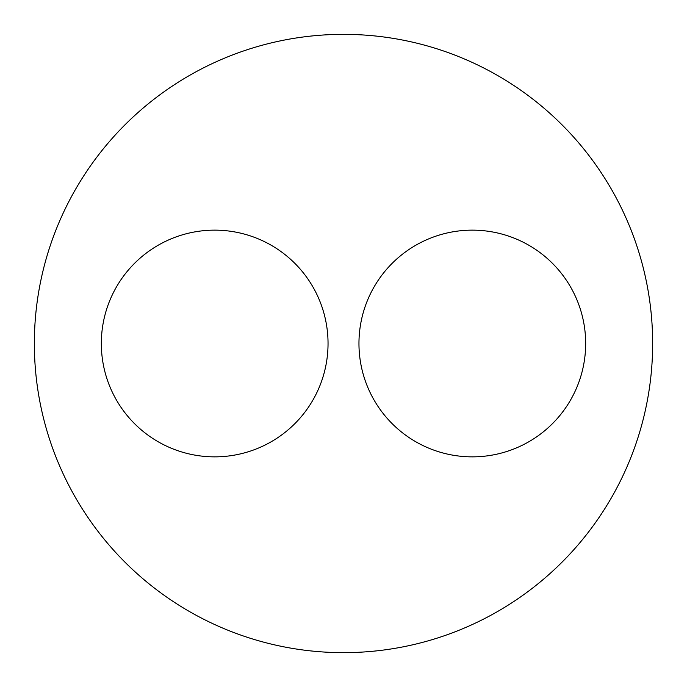 <?xml version="1.0" encoding="UTF-8"?>
<svg xmlns="http://www.w3.org/2000/svg" width="687" height="687" viewBox="0 0 687 687"><rect width="100%" height="100%" fill="white"/><g stroke="black" fill="none" stroke-linecap="round" stroke-linejoin="round"><path stroke-width="1.03" d="M343.5 652.65A309.15 309.15 0 0 0 652.65 343.5A309.15 309.15 0 0 0 343.5 34.35A309.15 309.15 0 0 0 34.35 343.5A309.15 309.15 0 0 0 343.5 652.65M358.957 343.5A113.355 113.355 0 0 0 472.312 456.855A113.355 113.355 0 0 0 585.668 343.5A113.355 113.355 0 0 0 472.312 230.145A113.355 113.355 0 0 0 358.957 343.5M101.332 343.5A113.355 113.355 0 0 0 214.688 456.855A113.355 113.355 0 0 0 328.043 343.5A113.355 113.355 0 0 0 214.688 230.145A113.355 113.355 0 0 0 101.332 343.5"/></g></svg>

